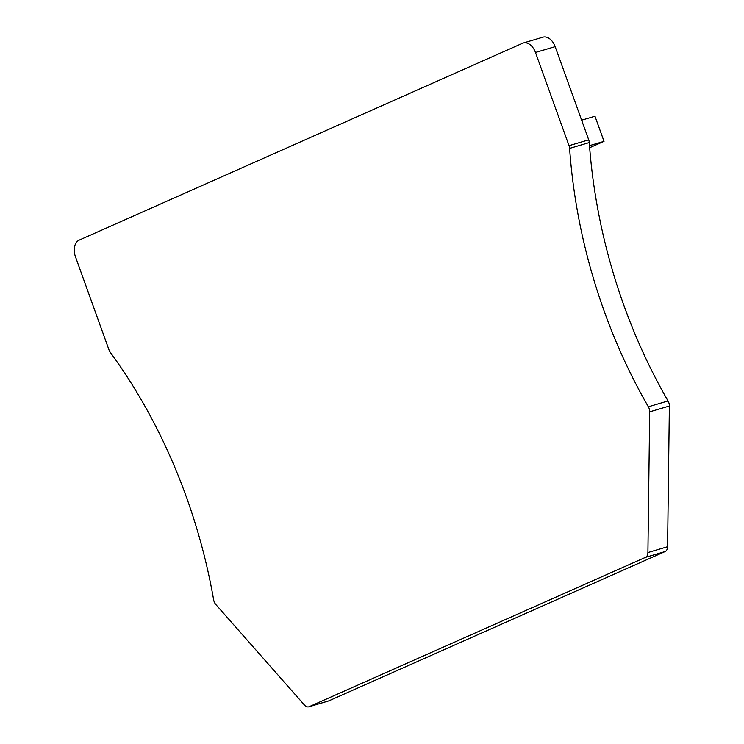 <?xml version="1.0" encoding="UTF-8"?>
<svg xmlns="http://www.w3.org/2000/svg" width="744" height="744" viewBox="0 0 744 744"><rect width="100%" height="100%" fill="white"/><g stroke="black" fill="none" stroke-linecap="round" stroke-linejoin="round"><path stroke-width="1.12" d="M304.463 705.052A6.863 4.557 -106.5 0 0 308.872 706.8A6.863 4.557 -106.5 0 0 309.244 706.661L645.448 557.377A6.863 4.557 -106.5 0 0 647.912 552.55L649.698 411.841A6.863 4.557 -106.5 0 0 648.359 406.782A411.627 273.253 -106.5 0 1 569.606 148.391A6.863 4.557 -106.5 0 0 569.03 145.675L535.475 52.471A13.718 9.105 -106.5 0 0 523.209 43.031A13.718 9.105 -106.5 0 0 522.474 43.301L79.18 240.135A13.718 9.105 -106.5 0 0 75.451 256.736L109.015 349.94A6.863 4.557 -106.5 0 0 110.279 352.349A411.627 273.253 -106.5 0 1 213.64 599.813A6.863 4.557 -106.5 0 0 215.816 604.5L304.463 705.052M308.872 706.8L328.55 700.969A6.863 4.557 -106.5 0 0 328.922 700.829L309.244 706.661M523.209 43.031L542.888 37.2A13.718 9.105 -106.5 0 1 555.154 46.639L588.709 139.844A6.863 4.557 -106.5 0 1 589.285 142.56A411.627 273.253 -106.5 0 0 668.038 400.951A6.863 4.557 -106.5 0 1 669.377 406.01L667.591 546.719A6.863 4.557 -106.5 0 1 665.127 551.546L328.922 700.829M581.631 120.184L594.977 116.231L604.026 141.351L589.667 147.721M589.508 145.657L604.026 141.351M665.127 551.546L645.448 557.377M667.591 546.719L647.912 552.55M669.377 406.01L649.698 411.841M668.038 400.951L648.359 406.782M589.285 142.56L569.606 148.391M588.709 139.844L569.03 145.675M555.154 46.639L535.475 52.471"/></g></svg>
